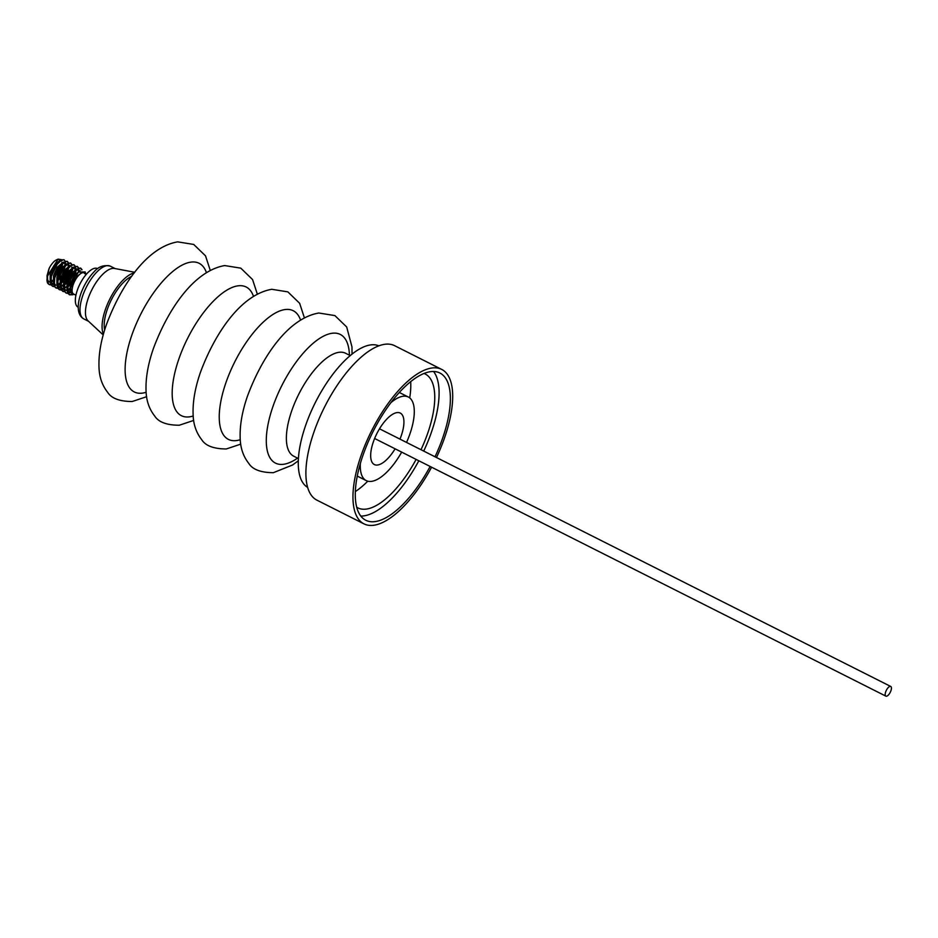 <?xml version="1.0" encoding="UTF-8"?>
<svg xmlns="http://www.w3.org/2000/svg" width="938" height="938" viewBox="0 0 938 938"><rect width="100%" height="100%" fill="white"/><g stroke="black" fill="none" stroke-linecap="round" stroke-linejoin="round"><path stroke-width="1.41" d="M78.229 307.254L78.077 307.172A21.609 8.759 -63.3 0 1 75.79 304.076A21.609 8.759 -63.3 0 1 82.098 280.145A21.609 8.759 -63.3 0 1 97.529 268.573L97.693 268.655M75.931 295.189L73.621 294.016A11.877 4.807 -63.3 0 1 72.355 292.316A11.877 4.807 -63.3 0 1 75.826 279.172A11.877 4.807 -63.3 0 1 84.303 272.817L86.624 273.978M74.465 294.45A12.1 4.901 -63.3 0 1 72.226 292.492A12.1 4.901 -63.3 0 1 76.388 278.117A12.1 4.901 -63.3 0 1 85.159 273.239M74.77 294.602L70.878 292.82L70.573 287.79L78.346 272.114L85.147 271.891A14.41 5.839 -63.3 0 1 85.194 272.09A14.41 5.839 -63.3 0 1 85.288 272.548M85.194 272.09L85.499 273.415L83.306 272.278L85.663 274.248M49.397 284.648L47.838 283.452A14.41 5.839 -63.3 0 1 47.322 282.315A14.41 5.839 -63.3 0 1 47.217 281.881A14.41 5.839 -63.3 0 1 47.486 276.089L47.65 282.479L49.397 284.648L51.074 284.964M51.355 284.941L53.595 284.155M57.617 280.872L61.251 275.995M63.784 270.965L65.355 265.513M65.461 264.809L65.285 261.479M48.975 284.437L50.933 284.73M57.804 279.981L64.792 266.122M64.945 265.302L65.109 263.684M82.04 269.757L80.856 268.233L78.651 268.28L72.742 273.955L68.157 283.991L67.817 292.644L69.564 294.813L72.859 294.743M81.712 269.851L80.433 268.022L75.239 270.179L67.102 286.829L67.407 292.433L69.142 294.602L72.355 294.567M78.628 267.94L77.491 266.544L75.286 266.591L69.377 272.255L64.792 282.291L64.464 290.944L66.199 293.125L67.888 293.43M68.169 293.406L70.631 292.492M78.311 268.045L77.068 266.322L71.874 268.479L63.749 285.129L64.042 290.733L66 293.008M75.263 266.24L74.125 264.844L71.921 264.891L66.023 270.566L61.439 280.603L61.099 289.256L62.846 291.425L64.523 291.741M67.407 290.721L70.514 288.224M78.898 271.598L78.733 268.256M74.958 266.345L73.715 264.633L68.509 266.791L60.384 283.44L60.677 289.045L62.846 291.425M69.682 288.412L70.62 287.474M78.382 272.079L78.417 268.444M71.909 264.551L70.772 263.156L68.556 263.203L62.658 268.866L58.074 278.903L57.734 287.556L59.481 289.736L61.169 290.053M61.439 290.018L63.678 289.232M70.948 282.139L67.7 285.996L71.335 281.083M73.868 276.042L75.357 271.117M75.615 268.315L75.368 266.556M71.593 264.657L70.35 262.945L65.144 265.102L57.019 281.74L57.324 287.345L59.059 289.525L61.017 289.807M64.019 288.576L66.328 286.723M67.888 285.058L74.876 271.199M75.028 270.39L75.192 268.772M68.544 262.851L67.407 261.456L65.203 261.503L59.293 267.178L54.709 277.214L54.381 285.867L56.116 288.036L57.804 288.353M58.086 288.329L60.325 287.544M64.347 284.261L67.97 279.383M70.514 274.353L71.992 269.417M68.228 262.957L66.985 261.245L61.791 263.402L53.665 280.052L53.958 285.656L55.694 287.825L57.664 288.118M60.653 286.887L63.925 284.05M64.534 283.37L71.523 269.511M71.792 267.693L71.827 267.072M65.179 261.163L64.042 259.767L61.838 259.814L55.94 265.477L51.355 275.514L51.015 284.179L52.751 286.348L54.439 286.665M57.324 285.633L62.811 280.638L67.466 272.536L68.556 268.42M60.982 282.573L67.536 271.645L68.638 267.729M68.814 266.498L68.65 263.168M63.831 259.674L58.426 261.714L50.3 278.352L50.593 283.956L52.34 286.137L54.298 286.418M58.015 284.683L60.56 282.35M61.169 281.681L68.157 267.811M68.298 267.002L68.322 263.308M50.16 281.681L48.295 281.588L50.16 281.775M50.558 281.67L52.88 280.403M57.581 275.127L61.931 264.34M50.171 281.846L50.16 273.99L53.97 265.466L59.95 260.412A12.276 4.971 116.7 0 0 57.324 259.556M61.31 259.65L58.109 259.134L56.573 259.814A12.276 4.971 116.7 0 0 49.362 267.975L47.041 275.901L47.217 281.881M58.109 259.134L47.486 276.089M436.475 457.521A86.46 35.011 116.7 0 0 442.736 369.982A86.46 35.011 116.7 0 0 441.739 369.431L394.675 345.712A86.46 35.011 116.7 0 0 325.134 405.908A86.46 35.011 116.7 0 0 315.86 499.567A86.46 35.011 116.7 0 0 316.856 500.118L363.921 523.838A86.46 35.011 116.7 0 0 431.597 467.194M441.739 369.431A86.46 35.011 116.7 0 0 372.198 429.627A86.46 35.011 116.7 0 0 362.924 523.287A86.46 35.011 116.7 0 0 363.921 523.838M435.009 456.783A82.415 33.381 116.7 0 0 440.872 373.559A82.415 33.381 116.7 0 0 439.922 373.031A82.415 33.381 116.7 0 0 373.629 430.425A82.415 33.381 116.7 0 0 364.788 519.711A82.415 33.381 116.7 0 0 365.738 520.238A82.415 33.381 116.7 0 0 430.132 466.467M420.998 449.724A74.923 30.344 116.7 0 0 426.11 374.508A74.923 30.344 116.7 0 0 425.254 374.028A74.923 30.344 116.7 0 0 424.046 373.5M356.663 507.2A74.923 30.344 116.7 0 0 356.956 507.376A74.923 30.344 116.7 0 0 357.812 507.857A74.923 30.344 116.7 0 0 416.12 459.397M378.905 345.864A79.249 32.091 116.7 0 0 313.351 406.6A79.249 32.091 116.7 0 0 307.594 487.361M391.005 402.554A46.806 18.948 -63.3 0 1 403.211 396.235A46.806 18.948 -63.3 0 1 408.358 397.02A46.806 18.948 -63.3 0 1 406.541 442.443M401.675 452.116A46.806 18.948 -63.3 0 1 371.389 481.382A46.806 18.948 -63.3 0 1 366.23 480.608A46.806 18.948 -63.3 0 1 360.368 463.349M395.097 448.81A28.82 11.666 -63.3 0 1 377.498 465.025A28.82 11.666 -63.3 0 1 374.133 464.439A28.82 11.666 -63.3 0 1 375.364 436.756A28.82 11.666 -63.3 0 1 397.091 412.591A28.82 11.666 -63.3 0 1 400.069 412.978A28.82 11.666 -63.3 0 1 399.975 439.125M134.791 272.266L114.424 268.456A29.524 11.96 116.7 0 0 102.465 274.576A29.524 11.96 116.7 0 0 87.562 300.289A29.524 11.96 116.7 0 0 88.043 320.819L103.203 334.925M134.322 272.864A36.101 14.621 116.7 0 0 122.89 280.251A36.101 14.621 116.7 0 0 103.415 334.186M104.646 329.977A33.428 13.542 -63.3 0 1 123.464 282.42A33.428 13.542 -63.3 0 1 131.672 276.358M885.519 695.832A5.417 2.193 -63.3 0 1 886.609 689.817A5.417 2.193 -63.3 0 1 890.748 686.464A5.417 2.193 -63.3 0 1 891.1 686.78A5.417 2.193 -63.3 0 1 889.998 692.795A5.417 2.193 -63.3 0 1 885.871 696.137A5.417 2.193 -63.3 0 1 885.519 695.832M410.692 381.696A74.923 30.344 -63.3 0 1 409.73 397.9M367.755 481.182A74.923 30.344 -63.3 0 1 355.303 491.582M360.755 516.052A82.415 33.381 116.7 0 0 418.84 460.769M423.718 451.096A82.415 33.381 116.7 0 0 433.602 371.518M50.558 281.576L53.712 279.7M57.499 275.373L60.747 269.147L61.838 265.032M61.931 263.261L61.861 262.523M50.64 282.561L53.56 283.897M57.617 280.908L60.864 277.062M65.297 264.95L63.901 262.206M63.315 262.112L57.335 267.166L53.525 275.678L53.525 283.546M54.005 284.249L55.647 285.304L53.9 282.608M57.429 284.918L60.431 283.088M68.662 266.65L67.266 263.895M66.668 263.801L60.7 268.854L56.89 277.378L56.89 285.234M57.359 285.949L60.243 286.77M60.642 286.665L63.796 284.777M64.335 284.296L70.831 274.236L72.015 268.972M70.033 265.501L64.054 270.554L60.243 279.067L60.255 286.934M60.724 287.638L63.643 288.974M64.007 288.353L66.328 287.134M74.454 275.174L75.38 270.66M75.38 270.038L73.996 267.283M73.399 267.189L67.419 272.243L63.608 280.767L63.608 288.623M64.089 289.338L67.008 290.674M67.513 289.994L70.526 288.165M78.745 271.739L77.35 268.983M76.752 268.889L70.784 273.943L66.973 282.455L66.973 290.323M67.442 291.026L70.713 292.351M68.697 291.835L70.585 291.788M80.222 270.578L74.137 275.631L70.327 284.155L70.115 291.507L70.854 292.773M48.295 281.588L47.263 280.732M46.9 280.005L48.964 268.854L47.099 275.514M47.181 279.219L48.928 281.916L50.206 282.197M50.593 282.174L53.56 280.884M61.498 269.816L62.729 263.132M61.568 261.01L59.844 261.034M57.851 262.3L54.814 265.888L50.429 277.566M50.546 280.908L52.294 283.616M60.126 279.571L62.318 276.534M64.851 271.504L65.214 270.519M66 264.317L64.933 262.71L63.198 262.722M61.216 263.988L58.179 267.588L53.783 279.266M57.652 285.504L60.29 284.273M60.771 283.921L65.683 278.234M68.216 273.204L68.568 272.208M69.365 266.017L68.298 264.399M64.581 265.677L61.533 269.276L57.148 280.954M57.265 284.296L59.012 287.005L60.29 287.286M63.01 286.383L63.643 285.973M64.136 285.609L68.427 280.872M71.581 274.893L72.812 268.209M67.935 267.377L64.898 270.976L60.513 282.655M60.63 285.996L62.377 288.693M67.489 287.309L70.209 284.648M75.075 276.218L76.177 269.898M76.084 269.405L75.017 267.787L73.281 267.811M71.3 269.065L68.263 272.665L63.866 284.343M63.983 287.685L65.73 290.393M67.735 290.592L70.432 289.314M79.46 271.129L78.382 269.487L76.646 269.499M74.665 270.765L71.616 274.365L67.231 286.043M67.348 289.385L69.095 292.081M77.913 272.559L74.981 276.053L70.631 287.403M48.964 268.854L49.362 267.975M146.14 392.272A72.05 29.172 -63.3 0 1 142.189 393.151A72.05 29.172 -63.3 0 1 133.055 331.759A72.05 29.172 -63.3 0 1 191.164 262.089A72.05 29.172 -63.3 0 1 206.419 272.653M193.205 415.991A72.05 29.172 -63.3 0 1 189.253 416.871A72.05 29.172 -63.3 0 1 180.119 355.479A72.05 29.172 -63.3 0 1 238.229 285.809A72.05 29.172 -63.3 0 1 253.483 296.373M240.257 439.699A72.05 29.172 -63.3 0 1 236.306 440.59A72.05 29.172 -63.3 0 1 227.184 379.187A72.05 29.172 -63.3 0 1 285.293 309.528A72.05 29.172 -63.3 0 1 300.547 320.093M297.557 458.119A72.05 29.172 -63.3 0 1 283.37 464.31A72.05 29.172 -63.3 0 1 274.236 402.906A72.05 29.172 -63.3 0 1 332.345 333.236A72.05 29.172 -63.3 0 1 349.428 355.185M298.39 458.541L293.688 456.173A57.64 23.344 -63.3 0 1 295.54 401.077A57.64 23.344 -63.3 0 1 339.216 352.278A57.64 23.344 -63.3 0 1 345.559 353.239L345.137 353.028M83.74 318.885C71.569 311.92 81.618 284.46 94.07 271.821C98.502 266.556 103.919 264.668 110.321 266.158A29.524 11.96 116.7 0 0 97.013 271.832A29.524 11.96 116.7 0 0 81.665 299.081A29.524 11.96 116.7 0 0 83.74 318.885L88.571 321.312M210.264 270.402L205.516 255.851L193.72 244.443L177.645 241.863C146.844 247.151 120.85 285.656 106.264 325.064C100.905 340.541 98.49 354.634 99.006 367.333C99.276 376.994 102.136 385.295 107.6 392.248C111.399 398.369 119.595 401.464 132.176 401.523L146.621 396.704M257.329 294.122L252.58 279.571L240.785 268.151L224.71 265.571C193.908 270.871 167.914 309.376 153.316 348.784C147.97 364.261 145.554 378.354 146.058 391.052C146.34 400.714 149.201 409.015 154.664 415.968C158.463 422.088 166.647 425.184 179.24 425.242L193.674 420.423M304.393 317.83L299.644 303.291L287.837 291.87L271.762 289.291C240.96 294.591 214.966 333.096 200.38 372.492C195.034 387.98 192.607 402.062 193.122 414.772C193.392 424.422 196.265 432.735 201.717 439.688C205.516 445.808 213.712 448.892 226.304 448.962L240.738 444.143M352.031 354.165L351.985 346.954L346.697 326.999L334.901 315.59L318.826 313.011C288.025 318.31 262.03 356.815 247.444 396.211C242.086 411.688 239.671 425.782 240.187 438.492C240.456 448.141 243.317 456.454 248.781 463.407C252.58 469.516 260.776 472.611 273.357 472.682L292.55 465.014L298.284 460.816M350.273 355.608L345.559 353.239M408.358 397.02L399.354 392.483M890.748 686.464L379.503 428.807M885.871 696.137L374.625 438.492M110.321 266.158L115.14 268.596M366.23 480.608L357.226 476.058M72.12 268.608L71.921 270.109M48.108 281.506L48.928 281.916M64.089 262.277L64.933 262.71M58.168 286.582L59.012 287.005M74.172 267.365L75.017 267.787M77.537 269.054L78.382 269.487M47.146 275.174L47.041 275.901M57.347 262.769L58.426 261.714M50.511 276.862L50.3 278.352M60.712 264.457L61.791 263.402M53.865 278.563L53.665 280.052M64.065 266.158L65.144 265.091M57.23 280.251L57.019 281.74M67.43 267.846L68.509 266.791M60.595 281.951L60.384 283.44M70.796 269.546L71.874 268.479M63.948 283.639L63.749 285.129M74.149 271.234L75.239 270.179M67.313 285.34L67.102 286.829M77.514 272.935L78.346 272.114M70.678 287.028L70.573 287.79"/></g></svg>
